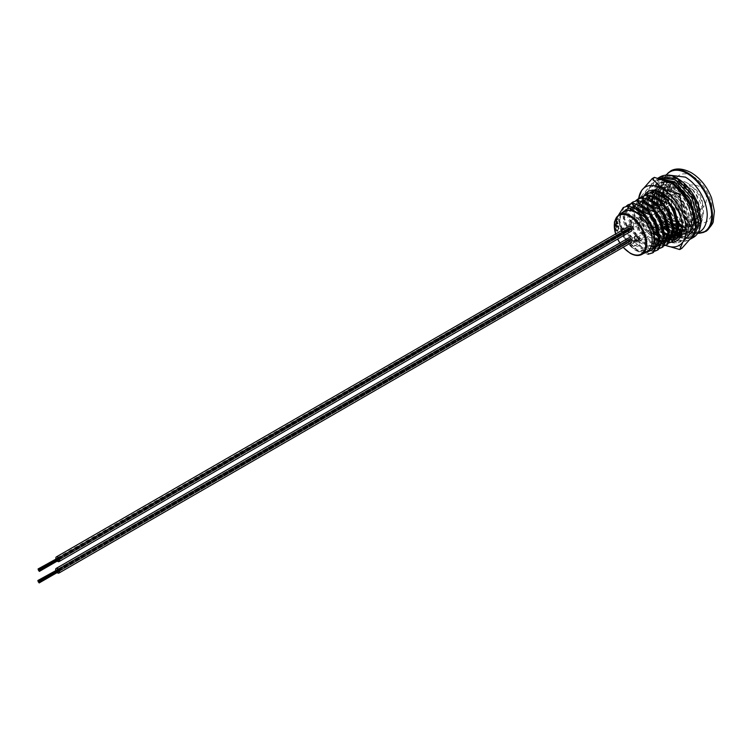 <?xml version="1.0" encoding="UTF-8"?>
<svg xmlns="http://www.w3.org/2000/svg" width="752" height="752" viewBox="0 0 752 752"><rect width="100%" height="100%" fill="white"/><g stroke="black" fill="none" stroke-linecap="round" stroke-linejoin="round"><path stroke-width="0.56" stroke-dasharray="3.76 2.82" d="M644.144 231.926A2.698 1.56 -120 0 0 642.8 231.785A2.698 1.56 -120 0 0 642.387 233.947A2.698 1.56 -120 0 0 644.144 236.325A2.698 1.56 -120 0 0 645.498 236.457A2.698 1.56 -120 0 0 645.912 234.295A2.698 1.56 -120 0 0 644.144 231.926M621.688 230.497A2.698 1.56 -120 0 0 623.549 233.242A2.698 1.56 -120 0 0 624.893 233.374A2.698 1.56 -120 0 0 625.382 231.503A2.698 1.56 -120 0 0 624 229.163M631.172 224.434A2.698 1.56 -120 0 0 629.828 224.303A2.698 1.56 -120 0 0 629.415 226.465A2.698 1.56 -120 0 0 631.172 228.834A2.698 1.56 -120 0 0 632.526 228.975A2.698 1.56 -120 0 0 632.94 226.813A2.698 1.56 -120 0 0 631.172 224.434M624.527 211.481A22.936 13.245 -120 0 0 621.011 229.858A22.936 13.245 -120 0 0 635.995 250.068A22.936 13.245 -120 0 0 647.463 251.206M687.262 183.018A22.936 13.245 60 0 1 702.246 203.228A22.936 13.245 60 0 1 698.73 221.605A22.936 13.245 60 0 1 687.262 220.468A22.936 13.245 60 0 1 672.279 200.258A22.936 13.245 60 0 1 675.794 181.881A22.936 13.245 60 0 1 687.262 183.018M683.69 185.086A22.936 13.245 60 0 1 698.664 205.296A22.936 13.245 60 0 1 695.158 223.664A22.936 13.245 60 0 1 683.69 222.536A22.936 13.245 60 0 1 668.707 202.326A22.936 13.245 60 0 1 672.222 183.949A22.936 13.245 60 0 1 683.69 185.086M692.554 189.767L696.766 196.253L701.757 215.401L695.572 228.1L690.928 229.473L692.752 228.429A26.978 15.576 60 0 0 697.179 227.17A26.978 15.576 60 0 0 692.752 189.654L692.554 189.767C685.796 187.417 680.475 184.268 676.584 180.32C670.004 180.771 666.808 185.387 666.996 194.166L671.292 183.704L682.496 185.218L693.701 198.03L697.997 214.818L692.507 225.976L682.393 226.192M687.789 192.521L692 199.007L696.991 218.155L690.806 230.855L686.162 232.227L691.643 230.366L697.828 217.676L692.836 198.528L688.625 192.033L687.789 192.521C680.203 189.852 674.412 186.223 670.417 181.617L667.043 182.257L662.051 194.27L664.608 192.794L666.996 194.166L665.821 194.853L662.051 194.27M683.023 195.276L687.225 201.762L692.216 220.909L686.04 233.609L681.387 234.981L686.877 233.12L693.053 220.43L688.061 201.282L683.859 194.787L683.023 195.276C675.428 192.606 669.637 188.978 665.652 184.372L662.277 185.011L657.286 197.024L657.445 199.111M678.821 237.077L682.102 235.874L688.287 223.184L683.295 204.036L679.084 197.541L678.248 198.02L682.459 204.516L687.45 223.664L681.265 236.363L676.64 237.735M652.557 228.514L653.808 229.98C661.779 232.283 668.077 235.63 672.683 240.01L677.336 238.628L683.521 225.938L678.53 206.791L674.318 200.295L673.482 200.775L677.693 207.27L682.684 226.418L682.393 229.416M674.403 240.02L673.924 240.161M669.628 242.774L669.148 242.915M669.496 242.548L669.985 242.426M664.862 245.528L664.383 245.669M664.73 245.293L665.219 245.18M660.096 248.282L659.617 248.423M659.955 248.047L660.453 247.934M655.321 251.036L654.842 251.177M655.189 250.801L655.678 250.689M662.136 200.991L667.4 213.211L672.053 219.452L674.629 217.958A26.978 15.576 60 0 1 664.608 192.794M662.07 200.737L661.318 196.3M661.234 195.041L666.206 182.745L670.417 181.617M657.502 199.647L658.996 206.01M659.034 206.114L663.471 215.476L666.432 219.716M666.864 220.251L668.114 221.718L667.278 222.207L662.634 215.965L658.197 206.603M657.596 204.619L656.552 199.054M656.458 197.795L656.609 193.903M656.628 193.772L661.44 185.5L665.652 184.372M651.693 200.54L656.675 188.254L661.722 186.646L657.511 187.765L652.52 199.778L652.67 201.865M652.736 202.401L654.231 208.765M654.268 208.868L658.705 218.23L661.581 222.357M662.098 223.006L663.349 224.472L662.512 224.961L657.859 218.719L653.432 209.357M652.529 206.245L651.777 201.809M647.087 199.28L651.899 191.008L656.947 189.391L652.736 190.519L647.745 202.532L647.904 204.619M647.97 205.155L649.465 211.519M649.502 211.622L653.93 220.985L656.816 225.111M657.323 225.76L658.583 227.226L657.737 227.706L655.979 225.6M650.339 216.332L648.656 212.111M648.055 210.128L647.011 204.563M646.917 203.294L647.077 199.412M647.97 193.273L642.979 205.277L643.129 207.373M643.195 207.909L644.69 214.273M644.727 214.376L649.164 223.739L652.04 227.865M653.808 229.98L652.971 230.46L648.327 224.228L643.891 214.865M643.289 212.882L642.236 207.317M642.152 206.048L642.302 202.156M642.321 202.034L645.329 195.172M643.204 196.028L638.213 208.031L638.363 210.128M638.429 210.663L644.389 226.493L649.042 232.735L648.205 233.214L643.552 226.982L637.47 210.071M637.386 208.802L637.536 204.911M637.555 204.788L640.563 197.926M639.209 209.78A33.718 19.467 60 0 1 638.448 202.438L638.448 198.772L633.438 210.786L639.623 229.247L644.267 235.489L643.43 235.968L638.786 229.736L632.601 211.274L632.761 207.665M632.78 207.543L635.788 200.681M633.663 201.536L628.672 213.54L634.857 232.001L639.501 238.243L638.664 238.722L634.021 232.481L627.835 214.029L628.54 207.872M628.625 207.59L629.161 206.217M628.888 204.29L623.897 216.294L630.082 234.756L634.735 240.997L633.898 241.477L629.245 235.235L623.06 216.783L626.247 206.189M624.122 207.044L619.131 219.048L625.316 237.51L629.96 243.751L629.123 244.231L624.48 237.989L618.294 219.537L618.623 214.912M620.334 213.906L619.3 221.708L624.79 237.811L637.188 249.927L649.587 250.754L654.757 242.529M632.432 207.524L628.362 208.492L624.066 218.954L629.556 235.056L641.954 247.173L653.197 248.564M658.583 242.99L659.683 238.76M637.207 204.77L633.128 205.738L628.841 216.2L634.321 232.312L646.72 244.428L654.024 246.496M657.925 245.829L658.724 245.462M663.349 240.236L664.458 236.006M641.973 202.015L637.903 202.984L634.895 206.274M634.133 208.295L633.607 213.446L639.097 229.557L651.495 241.674L663.894 242.492L662.719 243.178L663.508 242.661M668.114 237.482L669.224 233.252M646.739 199.261L642.669 200.229L639.068 204.995M638.899 205.54L638.373 209.3M638.373 210.626L643.862 226.803L654.682 237.999M658.837 240.067L659.645 240.339M663.217 240.978L663.96 240.988M667.466 240.32L668.265 239.963M672.89 234.727L673.989 230.497M651.514 196.507L647.444 197.475L644.436 200.765M643.674 202.786L643.139 206.546M643.148 207.872L644.022 213.596M644.314 214.621L648.628 224.049L655.33 232.105M658.479 234.605L659.466 235.254M659.852 235.498L664.411 237.585M667.992 238.224L668.725 238.234M672.232 237.566L673.031 237.209M677.655 231.983L678.765 227.743M656.28 193.753L652.21 194.721L648.6 199.487M648.44 200.032L647.904 203.792M647.914 205.117L648.797 210.842M649.079 211.867L653.403 221.295L664.242 232.509M668.378 234.558L669.186 234.831M672.551 235.461L673.491 235.479M677.007 234.812L677.796 234.455M682.186 229.755L683.69 223.081L679.394 206.283L668.19 193.48L656.975 191.967L653.375 196.733M653.206 197.278L652.68 201.038M652.68 202.363L653.215 206.584M653.855 209.112L658.169 218.541L664.862 226.596M668.02 229.097L669.007 229.755M669.393 229.99L673.952 232.077M677.524 232.716L678.266 232.725M681.66 232.105L682.976 231.484L688.456 220.327L684.16 203.529L672.955 190.726L661.751 189.213L658.141 193.988M657.981 194.524L657.455 198.02M657.455 199.609L658.338 205.334M658.62 206.358L662.944 215.786L673.773 227.001M677.919 229.05L678.718 229.322M682.092 229.952L687.742 228.73L693.222 217.572L688.935 200.775L682.778 192.164M680.24 189.805L677.721 187.972L666.516 186.458L662.221 195.529M662.221 196.855L667.71 213.032L677.035 223.222M677.552 223.588L678.548 224.246M672.053 219.452C676.659 223.833 682.957 227.17 690.928 229.473M667.278 222.207C671.893 226.587 678.182 229.924 686.162 232.227M662.512 224.961C667.127 229.341 673.416 232.678 681.387 234.981M678.248 198.02C670.662 195.36 664.871 191.732 660.876 187.126M657.737 227.706C662.352 232.095 668.65 235.432 676.621 237.735M652.971 230.46C657.586 234.85 663.875 238.187 671.846 240.49M648.205 233.214C652.811 237.594 659.109 240.941 667.08 243.244M643.43 235.968C648.045 240.349 654.343 243.695 662.315 245.998M638.664 238.722C643.28 243.103 649.568 246.449 657.539 248.752M633.898 241.477C638.504 245.857 644.802 249.203 652.774 251.506M629.123 244.231C633.739 248.611 640.027 251.958 647.998 254.261M653.61 251.018C648.995 246.637 642.706 243.3 634.735 240.997M658.376 248.263C653.77 243.883 647.472 240.546 639.501 238.243M663.151 245.519C658.536 241.129 652.247 237.792 644.267 235.489M667.917 242.764C663.302 238.375 657.013 235.038 649.042 232.735M656.947 189.391C664.542 192.061 670.323 195.689 674.318 200.295M677.458 237.256C672.843 232.876 666.554 229.529 658.583 227.226M661.722 186.646C669.308 189.307 675.099 192.935 679.084 197.541M682.224 234.502C677.608 230.121 671.32 226.775 663.349 224.472M666.488 183.892C674.074 186.552 679.864 190.181 683.859 194.787M686.999 231.748C682.384 227.367 676.086 224.021 668.114 221.718M671.254 181.138C678.849 183.798 684.64 187.436 688.625 192.033M619.3 221.708C620.24 233.759 625.673 243.31 635.59 250.388L648.412 251.431L653.892 240.283L649.606 223.485L638.392 210.682L627.187 209.169L622.891 219.631L628.381 235.743L640.779 247.859L653.121 248.715M658.677 236.137L654.372 220.731L643.167 207.928L631.953 206.415L627.666 216.877L633.146 232.988L645.545 245.105L653.808 247.154M657.878 245.97L663.433 234.774L659.137 217.977L647.933 205.174L636.728 203.66L634.397 205.813M633.306 207.909L632.432 214.123L637.922 230.234L650.32 242.351L654.588 244.015M658.31 244.409L659.043 244.353M668.218 230.629L663.913 215.222L652.708 202.42L643.703 200.088M642.669 200.229L638.194 204.845M638.072 205.155L637.273 208.755M637.198 209.911L642.687 227.48L654.785 239.437M658.79 241.11L659.57 241.307M663.076 241.655L663.809 241.599M667.419 240.461L668.284 239.907M672.984 227.875L668.678 212.468L657.474 199.665L646.269 198.152L643.938 200.305M642.847 202.401L642.039 206.001M641.964 207.157L642.358 212.064M642.763 213.916L647.453 224.726L654.155 232.782A28.51 16.459 -120 0 1 643.825 214.893L637.179 218.738A2.247 1.297 -120 0 0 636.709 219.772A2.247 1.297 -120 0 0 638.298 222.526A2.247 1.297 -120 0 0 639.426 222.63A2.247 1.297 -120 0 0 639.886 221.605A2.247 1.297 -120 0 0 638.298 218.851A2.247 1.297 -120 0 0 637.179 218.738M658.677 236.175L659.607 236.711M659.842 236.833L664.336 238.553M667.851 238.91L668.584 238.845M672.185 237.707L673.049 237.153M677.749 225.121L673.454 209.714L662.239 196.911L651.035 195.398L652.21 194.721M650.207 195.962L647.735 199.346M647.613 199.647L646.861 202.767M646.739 204.403L647.134 209.31M647.528 211.162L652.228 221.972L658.921 230.027M659.269 230.338L664.373 233.957M668.331 235.602L669.101 235.799M672.175 236.166L673.35 236.1M676.96 234.953L677.815 234.398M682.355 225.666L682.515 223.758L678.219 206.96L667.015 194.157L655.8 192.644L652.501 196.592M652.379 196.892L651.58 200.493M651.505 201.649L651.899 206.556M652.304 208.407L656.994 219.217L663.687 227.273A28.51 16.459 60 0 1 653.366 209.385L649.54 211.603M668.218 230.667L669.148 231.202M669.383 231.325L673.877 233.045M677.383 233.402L678.116 233.346M681.603 232.265L687.281 221.003L682.985 204.215L671.78 191.403L660.576 189.889L657.276 193.837M657.154 194.138L656.402 197.259M656.27 198.895L656.665 203.801M657.069 205.653L661.769 216.463L668.462 224.519M668.81 224.829L673.914 228.448M677.862 230.093L678.642 230.3M682.026 230.648L686.567 229.407L692.047 218.259L687.76 201.461L676.546 188.649L665.341 187.135L661.121 194.984M661.046 196.14L661.44 201.047M661.581 201.771L666.535 213.709L675.719 223.795M677.759 225.158L678.68 225.694M682.421 227.283L691.332 226.653L696.822 215.504L692.526 198.707L681.321 185.894L670.117 184.381L665.821 194.853M635.59 250.388L643.214 253.65M648.844 253.772C644.229 249.391 637.931 246.054 629.96 243.751M674.629 217.958L692.752 228.429M692.752 189.654L676.584 180.32M616.189 228.834L615.916 230.065L617.044 231.381L617.965 231.155L619.046 228.138L618.426 227.574L617.824 230.61L616.781 230.742L617.824 230.61L616.236 229.774L616.189 228.834L615.54 228.834L615.916 230.065M615.38 225.985A22.936 13.245 60 0 0 615.418 226.493L617.373 226.032L616.875 227.066L615.268 227.715A23.368 13.489 60 0 0 615.343 228.241L618.586 226.371A23.368 13.489 60 0 1 618.501 225.844L617.11 226.643L617.392 225.525L616.367 225.092L615.08 225.835L616.367 225.092L617.693 225.656L616.678 225.243L617.693 225.656L617.11 226.634A23.368 13.489 60 0 1 617.11 226.634L617.411 226.766A22.936 13.245 60 0 1 617.411 226.747M615.418 226.493L616.358 225.628L617.373 226.032L615.268 227.715M617.411 226.766L618.802 225.957A22.936 13.245 60 0 0 618.877 226.474L615.644 228.345A22.936 13.245 60 0 1 615.568 227.828M618.182 222.959L618.191 223.598L618.182 222.959M617.909 223.438L617.871 222.789L617.909 223.438M615.343 225.186A22.936 13.245 60 0 1 615.343 224.698L617.524 223.438A22.936 13.245 60 0 0 617.533 223.927L615.042 225.027L617.533 223.927M615.531 221.802A22.936 13.245 60 0 0 615.465 222.254L617.298 221.727L615.061 223.259A23.368 13.489 60 0 0 615.042 223.739L617.232 222.479A23.368 13.489 60 0 1 617.242 222.084L617.345 221.173L616.499 220.844L615.221 221.577L616.499 220.844L617.345 221.173L616.809 221.069L617.655 221.379L616.875 222.254M615.465 222.254L616.405 221.323L617.298 221.727L615.061 223.259M617.185 222.451L617.552 222.282A22.936 13.245 60 0 0 617.533 222.667L615.343 223.927A22.936 13.245 60 0 1 615.371 223.447M617.345 218.776L616.038 219.499A22.936 13.245 60 0 0 615.926 219.875L616.189 220.947L618.031 219.076L617.054 218.512L617.665 219.058M616.997 218.888L617.345 219.716L617.73 218.823L617.054 218.512L615.747 219.227A23.368 13.489 60 0 0 615.634 219.612L615.409 220.374L616.189 220.947L617.298 219.152M615.409 220.374L615.888 220.712L615.409 220.374M616.687 219.49L616.32 220.496L615.775 220.063L616.396 219.227M616.405 221.323L616.997 221.52L616.405 221.323M617.232 223.758A23.368 13.489 60 0 1 617.223 223.259L617.524 223.438M617.223 223.259L615.343 224.698M615.042 225.027A23.368 13.489 60 0 1 615.033 224.528M616.358 225.628L617.072 225.901L616.358 225.628M615.117 226.352A23.368 13.489 60 0 1 615.08 225.835M615.625 229.99L617.965 231.155M617.044 231.381L619.046 228.138M618.755 228.063L618.736 227.254M618.125 227.48L618.708 228.317M618.417 228.241L617.533 230.563L616.236 229.774M615.935 229.698L615.888 228.749M678.689 221.389A13.489 7.793 -120 0 0 670.775 201.057A13.489 7.793 -120 0 0 670.098 200.643A13.489 7.793 -120 0 0 669.421 200.276A2.247 1.297 60 0 1 670.098 200.493A2.247 1.297 60 0 1 670.775 201.057A2.247 1.297 60 0 1 671.48 204.027M671.216 204.281A2.247 1.297 60 0 1 670.098 204.168A2.247 1.297 60 0 1 668.622 202.185A2.247 1.297 60 0 1 668.97 200.38A2.247 1.297 60 0 1 669.421 200.276A13.489 7.793 -120 0 0 667.635 199.59M666.93 220.214A13.489 7.793 -120 0 0 669.421 222.254A2.247 1.297 -120 0 0 670.098 222.818A2.247 1.297 -120 0 0 670.775 223.034A2.247 1.297 -120 0 0 671.216 222.93A2.247 1.297 -120 0 0 671.564 221.126A2.247 1.297 -120 0 0 670.098 219.142A2.247 1.297 -120 0 0 668.97 219.029A2.247 1.297 -120 0 0 669.421 222.254A13.489 7.793 -120 0 0 670.098 222.667A13.489 7.793 -120 0 0 670.775 223.034A13.489 7.793 -120 0 0 673.266 223.87M677.449 222.921A13.489 7.793 -120 0 0 678.229 222.103M638.298 241.176A2.247 1.297 -120 0 0 639.426 241.279A2.247 1.297 -120 0 0 639.886 240.255A2.247 1.297 -120 0 0 638.298 237.5A2.247 1.297 -120 0 0 637.179 237.388A2.247 1.297 -120 0 0 636.709 238.422A2.247 1.297 -120 0 0 638.298 241.176M665.661 199.346A13.489 7.793 -120 0 0 663.349 199.976A13.489 7.793 -120 0 0 661.826 201.386M661.262 202.401A13.489 7.793 -120 0 0 662.578 214.104M663.696 216.125A13.489 7.793 -120 0 0 666.366 219.64M630.355 244.663L633.532 246.496L633.532 241.354L630.355 239.521L630.355 244.663L636.709 240.988L639.886 242.821L639.886 237.688L636.709 235.846L636.709 240.988M630.355 239.521L636.709 235.846M633.532 246.496L639.886 242.821M633.532 241.354L639.886 237.688M639.886 224.171L639.886 219.029L636.709 217.196L636.709 222.338L639.886 224.171L633.532 227.847L633.532 222.705L639.886 219.029M633.532 222.705L630.355 220.872L630.355 226.014L636.709 222.338M630.355 220.872L636.709 217.196M630.355 226.014L633.532 227.847M630.43 241.157L630.326 240.424L630.43 241.157M57.998 570.495L630.543 240.433L57.998 570.495L58.101 571.934M630.167 240.819L630.054 239.362L630.167 240.819M58.261 570.824L630.599 240.396L58.374 571.191M57.829 570.524L630.054 239.719L38.747 581.117M57.725 569.79L630.054 239.362L57.725 570.157M629.894 239.756L629.997 240.48L629.894 239.756M57.453 569.819L629.781 239.38L57.453 569.819L57.669 571.633L57.603 569.866M629.621 239.418L629.725 241.232L629.621 239.418M57.18 569.847L629.518 239.409L57.18 569.847L57.396 570.937L57.331 569.884M56.908 569.508L629.245 239.07L56.908 569.508L57.124 570.965L57.02 569.875M629.349 239.446L629.462 240.527L629.349 239.446M629.894 240.48L629.997 241.204L629.894 240.48M628.54 237.961A2.698 1.56 -120 0 0 628.127 240.123A2.698 1.56 -120 0 0 629.894 242.501A2.698 1.56 -120 0 0 631.238 242.633M55.714 570.195A2.698 1.56 -120 0 0 57.096 572.592M58.214 571.351L58.101 570.862M39.207 581.841L58.233 570.853M57.913 570.542L38.935 581.503M38.126 580.854L57.143 569.866M630.608 229.633L630.505 228.533L630.608 229.633M58.393 559.836L58.28 560.419M630.345 228.937L630.232 228.204L630.345 228.937M58.28 559.338L630.505 228.533L58.177 558.971M58.44 559.309L630.778 228.871L58.553 559.667M58.007 559.009L630.232 228.204L38.925 569.593M57.904 558.275L630.232 227.837L57.904 558.633M630.073 228.232L630.176 229.68L630.073 228.232M57.735 558.67L57.848 559.751L57.735 558.67M57.631 558.294L629.96 227.865L57.782 558.341M57.359 558.322L629.697 227.884L57.359 558.322L57.575 560.137L57.509 558.36M629.527 227.565L629.64 229.003L629.527 227.565M57.086 557.984L629.424 227.546L57.199 558.351M629.8 228.26L629.903 229.341L629.8 228.26M57.199 558.717L57.302 559.441L57.199 558.717M628.719 226.437A2.698 1.56 -120 0 0 628.305 228.599A2.698 1.56 -120 0 0 630.073 230.977A2.698 1.56 -120 0 0 631.417 231.108M55.892 558.68A2.698 1.56 -120 0 0 57.274 561.067M39.386 570.317L58.412 559.328M38.305 569.33L57.321 558.341M673.642 234.727A26.668 15.397 60 0 1 670.521 233.223L671.827 233.975A28.51 16.459 60 0 1 669.318 232.349M669.205 232.265A28.51 16.459 60 0 1 668.302 231.578M652.52 206.245A28.51 16.459 60 0 1 651.664 199.064A28.51 16.459 60 0 1 671.827 187.427A28.51 16.459 60 0 1 691.981 222.338A28.51 16.459 60 0 1 671.827 233.975L670.521 233.223A26.668 15.397 60 0 1 669.308 232.481M669.205 232.415A26.668 15.397 60 0 1 668.312 231.804M663.367 227.461A26.668 15.397 60 0 1 652.877 208.924M652.219 206.086A26.668 15.397 60 0 1 651.693 201.762M651.664 199.064L651.664 200.568A26.668 15.397 60 0 1 670.521 189.683A26.668 15.397 60 0 1 688.738 216.35A26.668 15.397 60 0 1 679.93 235.752M659.824 234.615A26.668 15.397 -120 0 0 663.584 237.228A26.668 15.397 -120 0 0 664.411 237.679M667.795 239.108A26.668 15.397 -120 0 0 668.462 239.305M671.348 239.775A26.668 15.397 -120 0 0 671.921 239.794M674.516 239.512A26.668 15.397 -120 0 0 675.061 239.352M682.431 227.076A26.668 15.397 -120 0 0 682.44 226.343L682.44 227.847M642.246 202.138A28.51 16.459 -120 0 0 642.133 204.572A28.51 16.459 -120 0 0 643.242 212.844M658.761 237.087A28.51 16.459 -120 0 0 659.664 237.773M659.777 237.858A28.51 16.459 -120 0 0 664.072 240.424M667.015 241.561A28.51 16.459 -120 0 0 667.569 241.721M644.765 203.331A26.668 15.397 -120 0 0 644.737 204.572A26.668 15.397 -120 0 0 644.906 207.618M645.122 209.225A26.668 15.397 -120 0 0 647.651 217.883M653.469 227.988A26.668 15.397 -120 0 0 656.43 231.466M658.244 233.252A26.668 15.397 -120 0 0 659.325 234.201M668.791 237.98A31.264 18.048 60 0 1 646.682 199.694A31.264 18.048 60 0 1 668.791 186.928A31.264 18.048 60 0 1 690.891 225.215A31.264 18.048 60 0 1 668.791 237.98M665.323 188.931A31.264 18.048 -120 0 0 643.214 201.696A31.264 18.048 -120 0 0 665.323 239.982A31.264 18.048 -120 0 0 687.431 227.217A31.264 18.048 -120 0 0 665.323 188.931M682.44 226.343A26.668 15.397 -120 0 0 663.584 193.687A26.668 15.397 -120 0 0 662.944 193.33M650.198 192.399A26.668 15.397 -120 0 0 644.972 201.245M664.336 233.43A26.668 15.397 60 0 1 654.795 222.921M652.059 217.995A26.668 15.397 60 0 1 648.346 205.399M648.243 203.98A26.668 15.397 60 0 1 667.052 191.685A26.668 15.397 60 0 1 684.912 216.755A26.668 15.397 60 0 1 678.539 237.35M662.437 243.817A33.718 19.467 -120 0 0 662.963 244.118L652.21 233.656L654.372 232.406L671.827 238.224L681.904 248.301M652.21 233.656L641.644 218.052L638.448 198.18L640.61 196.939L651.176 212.543L654.372 232.406M654.372 177.359L651.176 185.02L640.61 196.939M644.163 195.558A28.51 16.459 -120 0 0 642.255 202.025M654.672 237.895A33.718 19.467 60 0 1 641.644 218.052A33.718 19.467 60 0 1 639.557 211.406M638.448 202.438A33.718 19.467 60 0 1 638.692 198.641M662.286 243.733A33.718 19.467 60 0 1 658.761 241.401M664.918 245.086A33.718 19.467 -120 0 0 665.464 245.321M695.666 224.463A33.718 19.467 60 0 1 692.47 236.382A33.718 19.467 60 0 1 671.827 238.224A33.718 19.467 60 0 1 651.176 212.543A33.718 19.467 60 0 1 651.176 185.02A33.718 19.467 60 0 1 671.827 183.168M677.345 235.686A26.668 15.397 60 0 1 676.734 235.592M663.584 193.687L662.286 192.935M676.264 237.764A26.668 15.397 60 0 1 675.71 237.792M672.918 237.529A26.668 15.397 60 0 1 672.288 237.388M669.054 236.26A26.668 15.397 60 0 1 668.302 235.902M673.961 231.87L673.247 232.283A1.617 0.931 120 0 0 672.109 234.267L672.109 236.711A1.607 0.931 120 0 0 672.448 237.444A1.607 0.931 120 0 0 673.247 237.359L675.164 236.25A1.617 0.931 120 0 0 676.302 234.276L676.302 231.842A1.617 0.931 120 0 0 675.954 231.099M676.762 227.179L677.768 227.743C651.401 211.086 653.488 165.008 678.407 181.73C690.919 190.801 697.621 203.237 698.533 219.011C696.925 233.336 689.518 237.613 676.302 231.842M676.715 231.494L674.3 232.988L673.303 232.434L673.961 229.172M658.602 177.735L651.975 193.245L659.645 217.008L674.3 232.988L669.374 229.36M666.46 175A34.517 19.928 -120 0 0 665.971 203.209A34.517 19.928 -120 0 0 687.262 229.924A34.517 19.928 -120 0 0 697.63 233.242M706.062 231.315A35.053 20.238 60 0 1 687.676 230.131A35.053 20.238 60 0 1 664.542 198.434A35.053 20.238 60 0 1 671.057 170.676M692.987 176.41A26.978 15.576 60 0 1 712.069 209.451A26.978 15.576 60 0 1 692.987 220.468A26.978 15.576 60 0 1 673.914 187.427A26.978 15.576 60 0 1 692.987 176.41M641.973 254.373A22.936 13.245 60 0 1 630.505 253.236A22.936 13.245 60 0 1 615.531 233.026A22.936 13.245 60 0 1 619.037 214.649M615.681 233.966A22.259 12.85 -120 0 0 617.73 239.014M619.949 242.924A22.259 12.85 -120 0 0 623.229 247.258M702.528 203.942A13.489 7.793 -120 0 0 692.987 187.427A13.489 7.793 -120 0 0 686.247 186.759A13.489 7.793 -120 0 0 683.446 192.935A13.489 7.793 -120 0 0 692.987 209.451A13.489 7.793 -120 0 0 699.736 210.118A13.489 7.793 -120 0 0 702.528 203.942M677.599 232.34L678.295 232.612M681.18 233.43L689.847 232.283L696.239 219.011L690.9 198.97L676.593 183.309M667.052 180.875L663.621 182.003L658.263 194.007M658.273 194.674L658.733 199.045M659.072 200.699L664.665 214.113L673.407 224.566M676.302 234.276C690.797 240.64 698.909 235.959 700.638 220.233C699.604 202.899 692.197 189.26 678.407 179.296C664.608 172.518 657.201 176.805 656.167 192.127C657.464 207.261 664.58 219.885 677.505 229.999M675.164 236.25L692.959 237.651M660.519 176.626L653.892 192.136L661.572 215.899L676.217 231.879M673.247 237.359L691.032 238.76C686.999 241.702 680.804 241.27 672.448 237.444M672.109 236.711L689.105 238.036L695.666 228.599M660.632 178.779L658.263 179.775L651.965 194.552L652.755 201.085M653.112 202.645L656.797 212.609M662.296 221.633L668.904 228.937M672.109 234.267L687.601 235.451L694.331 221.436L691.727 207.035M669.233 181.824L659.758 182.36L654.071 195.341M654.202 197.767L654.992 202.485M655.471 204.328L660.801 216.341L668.321 225.835M669.111 226.587L673.566 230.168M673.247 232.283L673.914 232.631M677.232 234.004L677.881 234.201M680.56 234.737L687.939 233.383L694.331 220.11L688.992 200.07L674.159 184.118M671.038 182.736L661.713 183.103L656.393 193.762L656.364 195.774L662.756 215.213L673.839 227.555M642.8 231.785L635.167 236.194M629.828 224.303L622.195 228.702M665.999 175.019L662.7 187.427L665.999 203.595L675.033 219.227L687.375 230.168L697.433 233.534M698.73 221.605L695.158 223.664M695.572 228.1L697.179 227.17M690.806 230.855L691.643 230.366M686.04 233.609L686.877 233.12M681.265 236.363L682.102 235.874M676.499 239.117L677.336 238.628M666.206 182.745L667.052 182.257M661.44 185.5L662.277 185.011M656.675 188.254L657.511 187.765M651.899 191.008L652.736 190.519M648.412 251.431L649.587 250.754M627.187 209.169L628.362 208.492M631.953 206.415L633.128 205.738M657.953 245.923L659.128 245.246M636.728 203.66L637.903 202.984M667.485 240.424L668.66 239.738M646.269 198.152L647.444 197.475M672.26 237.67L673.435 236.983M677.026 234.915L678.201 234.239M655.8 192.644L656.975 191.967M681.791 232.161L682.966 231.484M660.576 189.889L661.751 189.213M686.567 229.407L687.742 228.73M665.341 187.135L666.516 186.458M691.332 226.653L692.507 225.976M670.117 184.381L671.292 183.704M675.794 181.881L672.222 183.949M615.559 234.032L617.618 239.08M619.836 242.981L623.117 247.323M632.526 228.975L624.893 233.374M645.498 236.457L637.865 240.866M639.426 222.63L646.842 218.353M647.688 217.864L651.608 215.598M652.454 215.11L656.383 212.844M660.312 210.579L661.149 210.09M661.995 209.601L665.915 207.336M666.761 206.847L670.69 204.582M666.225 198.312L686.247 186.759A13.489 13.489 0 0 1 706.476 198.434A13.489 13.489 0 0 1 699.736 210.118L678.783 222.216M678.295 222.498L677.458 222.977M639.426 241.279L653.751 233.017M657.68 230.742L658.517 230.262M659.175 229.877L663.283 227.508M667.221 225.233L668.058 224.754M668.716 224.378L671.216 222.93M637.179 237.388L652.341 228.636M656.27 226.361L657.116 225.882M657.906 225.421L661.882 223.128M665.811 220.853L666.648 220.374M667.447 219.913L668.97 219.029M665.153 198.932L663.349 199.976M644.774 214.358L648.6 212.149M656.045 207.843L658.141 206.64M659.081 206.095L662.907 203.886M665.586 202.335L667.673 201.132M57.998 571.576L39.01 582.537M57.725 571.238L38.747 582.198M57.998 571.21L39.01 582.17M57.725 570.881L38.747 581.832M57.998 570.853L39.01 581.813M57.725 570.514L38.747 581.475M57.453 570.176L38.474 581.136M56.908 569.866L37.929 580.826M57.18 570.204L38.202 581.164M57.453 570.542L38.474 581.493M57.453 570.9L38.474 581.86M57.453 571.266L38.474 582.217M57.18 571.285L38.202 582.245M57.18 570.928L38.202 581.879M57.18 570.561L38.202 581.522M56.908 570.223L37.929 581.183M56.908 570.589L37.929 581.55M56.635 570.251L37.863 581.089M56.851 570.627L37.854 581.597M57.124 570.965L38.117 581.935M57.124 570.599L38.126 581.569M57.396 570.937L38.39 581.907M57.396 571.294L38.399 582.274M57.396 571.661L38.474 582.584M57.669 571.633L38.747 582.565M57.669 571.276L38.662 582.245M57.669 570.918L38.662 581.888M57.396 570.58L38.39 581.55M57.124 570.242L38.117 581.211M57.396 570.213L38.39 581.193M57.669 570.195L38.662 581.164M57.669 570.552L38.662 581.522M57.942 570.166L630.27 239.738L57.942 570.166M57.942 570.89L38.935 581.86M58.477 571.2L630.815 240.772L58.477 571.2M58.205 571.229L39.292 582.151M57.942 571.247L38.935 582.227M58.214 571.586L630.543 241.157L58.214 571.586M57.942 571.614L38.935 582.584M58.214 571.952L630.543 241.514L58.214 571.952M58.177 560.052L39.189 571.012M57.904 559.714L38.925 570.674M58.177 559.695L39.189 570.646M57.904 559.356L38.925 570.317M58.177 559.328L39.189 570.289M57.904 558.99L38.925 569.95M57.631 558.651L38.653 569.612M57.086 558.341L38.108 569.302M57.359 558.68L38.38 569.64M57.631 559.018L38.653 569.978M57.631 559.375L38.653 570.336M57.631 559.742L38.653 570.702M57.359 559.761L38.38 570.721M57.359 559.403L38.38 570.364M57.359 559.046L38.38 569.997M57.086 558.708L38.108 569.659M57.086 559.065L38.108 570.025M56.814 558.727L38.042 569.574M57.03 559.103L38.032 570.072M57.302 559.441L38.296 570.411M57.302 559.074L38.305 570.054M57.575 559.413L38.568 570.383M57.575 559.779L38.578 570.749M57.575 560.137L38.653 571.059M57.848 560.118L38.925 571.041M57.848 559.751L38.841 570.721M57.848 559.394L38.841 570.364M57.575 559.056L38.568 570.025M57.302 558.717L38.296 569.687M57.575 558.689L38.568 569.668M57.848 558.67L38.841 569.64M57.848 559.027L38.841 569.997M58.12 559.009L39.113 569.978M58.12 558.642L630.449 228.213L58.12 558.642M58.12 559.366L39.113 570.336M58.656 559.676L630.994 229.247L58.656 559.676M58.383 559.704L39.471 570.627M58.12 559.732L39.113 570.702M58.393 560.061L630.721 229.633L58.393 560.061M58.12 560.09L39.113 571.059M58.393 560.428L630.721 229.99L58.393 560.428M681.303 184.108C676.678 181.721 673.36 181.223 671.367 182.633C662.869 183.244 669.195 215.42 685.401 223.391C690.026 225.779 693.335 226.277 695.327 224.867C705.404 216.961 693.165 189.325 681.303 184.108M668.396 175.066L661.826 181.411L659.523 194.354M659.607 195.351L660.312 199.806M660.867 202.081L665.764 213.812L677.74 227.95M677.928 228.091L678.746 228.702M681.303 230.366L691.539 233.684L698.091 232.528M677.665 231.945L678.36 232.246M681.284 233.186L686.247 233.487L689.847 232.283L687.939 233.383L690.778 230.873L693.776 222.197L691.596 207.608L688.841 201.254M674.262 184.719L671.658 183.375L664.683 182.116L661.713 183.103L663.621 182.003L661.309 184.043L658.874 190.811L658.752 194.129M658.79 194.928L659.429 199.506M659.842 201.273L660.876 204.61L673.566 223.917M657.981 178.121L653.817 182.755L651.495 192.935L656.543 212.75M657.182 214.01L659.965 218.794M662.653 222.592L668.97 229.473M669.383 229.849L673.51 233.082"/><path stroke-width="1.13" d="M636.521 236.325A2.698 1.56 -120 0 0 635.167 236.194A2.698 1.56 -120 0 0 634.754 238.356A2.698 1.56 -120 0 0 636.521 240.734A2.698 1.56 -120 0 0 637.865 240.866A2.698 1.56 -120 0 0 638.279 238.704A2.698 1.56 -120 0 0 636.521 236.325M624 229.163A2.698 1.56 -120 0 0 623.549 228.834A2.698 1.56 -120 0 0 622.195 228.702A2.698 1.56 -120 0 0 621.688 230.497M641.973 254.373L647.463 251.206A22.936 13.245 -120 0 0 650.978 232.829A22.936 13.245 -120 0 0 635.995 212.619A22.936 13.245 -120 0 0 624.527 211.481L619.037 214.649A22.936 13.245 60 0 1 630.505 215.786A22.936 13.245 60 0 1 645.489 235.996A22.936 13.245 60 0 1 641.973 254.373C638.683 256.188 634.754 255.821 630.167 253.264L623.117 247.323M676.64 237.735L678.821 237.077M682.393 229.416L676.499 239.117L674.403 240.02M673.924 240.161L671.846 240.49L672.683 240.01M671.724 241.862L672.561 241.383L678.746 228.683L673.754 209.545L669.543 203.049L668.707 203.529L672.918 210.024L677.909 229.172L671.724 241.862L669.628 242.774M669.148 242.915L667.08 243.244L669.496 242.548M669.985 242.426L672.138 241.618M666.958 244.616L667.795 244.137L673.98 231.437L668.989 212.29L664.777 205.804L663.941 206.283L668.152 212.778L673.143 231.926L666.958 244.616L664.862 245.528M664.383 245.669L662.315 245.998L664.73 245.293M665.219 245.18L667.372 244.372M662.192 247.37L663.029 246.891L669.214 234.192L664.223 215.044L660.012 208.558L659.175 209.037L663.377 215.533L668.368 234.68L662.192 247.37L660.096 248.282M659.617 248.423L657.539 248.752L659.955 248.047M660.453 247.934L662.606 247.126M657.417 250.125L658.254 249.645L664.439 236.946L659.448 217.798L655.236 211.312L654.4 211.791L658.611 218.287L663.602 237.435L657.417 250.125L655.321 251.036M654.842 251.177L652.774 251.506L655.189 250.801M655.678 250.689L657.831 249.871M652.651 252.879L653.488 252.399L659.673 239.7L654.682 220.552L650.471 214.066L649.634 214.546L653.845 221.041L658.837 240.189L652.651 252.879L647.998 254.261L653.065 252.625M661.318 196.3L661.234 195.041M657.445 199.111L657.502 199.647M666.432 219.716L666.864 220.251M658.197 206.603L657.596 204.619M656.552 199.054L656.458 197.795M652.67 201.865L652.736 202.401M661.581 222.357L662.098 223.006M653.432 209.357L652.529 206.245M651.777 201.809L651.693 200.54M647.904 204.619L647.97 205.155M656.816 225.111L657.323 225.76M655.979 225.6L650.339 216.332M648.656 212.111L648.055 210.128M647.011 204.563L646.917 203.294M652.181 192.145L647.134 193.762L652.181 192.145C659.767 194.815 665.558 198.443 669.543 203.049M643.129 207.373L643.195 207.909M652.04 227.865L652.557 228.514M643.891 214.865L643.289 212.882M642.236 207.317L642.152 206.048M645.329 195.172L647.134 193.762M647.406 194.9L642.358 196.516L647.406 194.9C655.001 197.569 660.792 201.198 664.777 205.804M638.363 210.128L638.429 210.663M637.47 210.071L637.386 208.802M640.563 197.926L642.358 196.516M635.788 200.681L637.593 199.261L642.64 197.654L638.429 198.782L641.644 190.519L652.21 178.6L654.372 177.359L671.827 183.168A33.718 19.467 60 0 1 692.47 208.859L681.904 193.245L679.733 194.495L682.929 214.367L693.504 229.971L682.929 241.89L679.733 249.551L665.435 245.34M637.875 200.408L632.827 202.015L637.875 200.408C645.46 203.078 651.251 206.706 655.236 211.312M629.161 206.217L630.674 203.811M631.022 203.435L632.827 202.015M633.099 203.162L628.052 204.77L633.099 203.162C640.695 205.832 646.485 209.46 650.471 214.066M626.247 206.189L628.052 204.77M628.334 205.916L623.286 207.524L628.334 205.916C635.919 208.577 641.71 212.214 645.705 216.82L645.056 217.187A26.978 15.576 -120 0 1 654.588 237.143C653.394 229.745 650.433 222.968 645.705 216.82M618.623 214.912L623.286 207.524M620.334 213.906L628.888 207.853L627.497 206.405M654.757 242.529L655.067 239.606L650.781 222.808L639.567 210.005L632.432 207.524M653.197 248.564L658.583 242.99M659.683 238.76L659.842 236.852L655.547 220.054L644.342 207.251L637.207 204.77M654.024 246.496L657.925 245.829M658.724 245.462L663.349 240.236M664.458 236.006L664.608 234.098L660.312 217.3L649.108 204.497L641.973 202.015M634.895 206.274L634.133 208.295M662.719 243.178L668.114 237.482M669.224 233.252L669.383 231.343L665.088 214.546L653.883 201.743L646.739 199.261M639.068 204.995L638.899 205.54M638.373 209.3L638.373 210.626M654.682 237.999L658.837 240.067M659.645 240.339L663.217 240.978M663.96 240.988L667.466 240.32M668.265 239.963L672.89 234.727M673.989 230.497L674.149 228.589L669.853 211.791L658.649 198.989L651.514 196.507M644.436 200.765L643.674 202.786M643.139 206.546L643.148 207.872M644.022 213.596L644.314 214.621M655.33 232.105L658.479 234.605M664.411 237.585L667.992 238.224M668.725 238.234L672.232 237.566M673.031 237.209L677.655 231.983M678.765 227.743L678.915 225.835L674.629 209.037L663.414 196.234L656.28 193.753M648.6 199.487L648.44 200.032M647.904 203.792L647.914 205.117M648.797 210.842L649.079 211.867M664.242 232.509L668.378 234.558M669.186 234.831L672.551 235.461M673.491 235.479L677.007 234.812M677.796 234.455L682.186 229.755M653.375 196.733L653.206 197.278M652.68 201.038L652.68 202.363M653.215 206.584L653.855 209.112M664.862 226.596L668.02 229.097M673.952 232.077L677.524 232.716M678.266 232.725L681.66 232.105M658.141 193.988L657.981 194.524M657.455 198.02L657.455 199.609M658.338 205.334L658.62 206.358M673.773 227.001L677.919 229.05M678.718 229.322L682.092 229.952M682.778 192.164L680.24 189.805M662.221 195.529L662.221 196.855M677.035 223.222L677.552 223.588M678.548 224.246L682.393 226.192M670.427 199.618L657.906 191.722M668.707 203.529C661.121 200.869 655.33 197.24 651.345 192.634M663.941 206.283C656.355 203.623 650.565 199.985 646.57 195.388M659.175 209.037C651.58 206.377 645.789 202.739 641.804 198.143M654.4 211.791C646.814 209.131 641.024 205.493 637.038 200.897M649.634 214.546C642.039 211.885 636.258 208.248 632.263 203.651M642.64 197.654C650.226 200.323 656.017 203.952 660.012 208.558M653.121 248.715L658.667 237.529L658.677 236.137M653.808 247.154L657.878 245.97M634.397 205.813L633.306 207.909M654.588 244.015L658.31 244.409M659.043 244.353L662.653 243.216M663.508 242.661L668.208 232.02L668.218 230.629M643.703 200.088L641.494 200.906M637.273 208.755L637.198 209.911M654.785 239.437L658.79 241.11M659.57 241.307L663.076 241.655M663.809 241.599L667.419 240.461M668.284 239.907L672.974 229.266L672.984 227.875M643.938 200.305L642.847 202.401M642.039 206.001L641.964 207.157M642.358 212.064L642.763 213.916M658.761 237.087A28.51 16.459 -120 0 1 654.137 232.791L658.677 236.175M664.336 238.553L667.851 238.91M668.584 238.845L672.185 237.707M673.049 237.153L677.74 226.512L677.749 225.121M651.035 195.398L650.207 195.962M646.861 202.767L646.739 204.403M647.134 209.31L647.528 211.162M664.373 233.957L668.331 235.602M669.101 235.799L672.175 236.166M673.35 236.1L676.96 234.953M677.815 234.398L682.355 225.666M651.58 200.493L651.505 201.649M651.899 206.556L652.304 208.407M668.302 231.578A28.51 16.459 60 0 1 663.678 227.283L668.218 230.667M673.877 233.045L677.383 233.402M678.116 233.346L681.603 232.265M656.402 197.259L656.27 198.895M656.665 203.801L657.069 205.653M673.914 228.448L677.862 230.093M678.642 230.3L682.026 230.648M661.121 194.984L661.046 196.14M661.44 201.047L661.581 201.771M675.719 223.795L677.759 225.158M678.68 225.694L682.421 227.283M643.214 253.65L652.463 249.814L654.588 237.143M628.888 207.853L645.056 217.187M671.48 204.027A2.247 1.297 60 0 1 671.216 204.281L670.69 204.582M673.266 223.87A13.489 7.793 -120 0 0 676.838 223.335A13.489 7.793 -120 0 0 677.449 222.921M678.229 222.103A13.489 7.793 -120 0 0 678.689 221.389M667.635 199.59A13.489 7.793 -120 0 0 665.661 199.346M661.826 201.386A13.489 7.793 -120 0 0 661.262 202.401M662.578 214.104A13.489 7.793 -120 0 0 663.696 216.125M666.366 219.64A13.489 7.793 -120 0 0 666.93 220.214M58.374 571.191L39.226 581.822M58.233 570.853L38.954 581.484M57.829 570.157L38.681 580.788M57.603 569.866L38.408 580.807M57.331 569.884L38.145 580.835L38.361 581.926L38.145 580.835M57.143 569.866L37.873 580.497L38.089 581.23L37.873 580.497M57.096 572.592A2.698 1.56 -120 0 0 57.556 572.93A2.698 1.56 -120 0 0 58.91 573.062A2.698 1.56 -120 0 0 59.323 570.9A2.698 1.56 -120 0 0 57.556 568.521A2.698 1.56 -120 0 0 56.212 568.39A2.698 1.56 -120 0 0 55.714 570.195M58.91 573.062L631.238 242.633A2.698 1.56 -120 0 0 631.652 240.471A2.698 1.56 -120 0 0 629.894 238.093A2.698 1.56 -120 0 0 628.54 237.961L56.212 568.39M58.553 559.667L39.348 570.336M58.412 559.328L39.132 569.96M58.007 558.633L38.86 569.264M57.782 558.341L38.587 569.283M57.509 558.36L38.324 569.311L38.54 570.044L38.267 569.349M57.321 558.341L38.051 568.973M57.274 561.067A2.698 1.56 -120 0 0 57.735 561.406A2.698 1.56 -120 0 0 59.088 561.537A2.698 1.56 -120 0 0 59.502 559.375A2.698 1.56 -120 0 0 57.735 556.997A2.698 1.56 -120 0 0 56.391 556.865A2.698 1.56 -120 0 0 55.892 558.68M59.088 561.537L631.417 231.108A2.698 1.56 -120 0 0 631.83 228.946A2.698 1.56 -120 0 0 630.073 226.568A2.698 1.56 -120 0 0 628.719 226.437L56.391 556.865M656.045 207.843L653.366 209.394A28.51 16.459 60 0 1 652.52 206.245M668.312 231.804A26.668 15.397 60 0 1 663.367 227.461M652.877 208.924A26.668 15.397 60 0 1 652.219 206.086M651.693 201.762A26.668 15.397 60 0 1 651.664 200.568M664.411 237.679A26.668 15.397 -120 0 0 667.795 239.108M668.462 239.305A26.668 15.397 -120 0 0 671.348 239.775M671.921 239.794A26.668 15.397 -120 0 0 674.516 239.512M675.061 239.352A26.668 15.397 -120 0 0 682.431 227.076M643.242 212.844A28.51 16.459 -120 0 0 643.825 214.893L644.774 214.358M664.072 240.424A28.51 16.459 -120 0 0 667.015 241.561M667.569 241.721A28.51 16.459 -120 0 0 669.835 242.144M670.22 242.182A28.51 16.459 -120 0 0 670.709 242.219M671.047 242.229A28.51 16.459 -120 0 0 682.44 227.847A28.51 16.459 -120 0 0 662.286 192.935A28.51 16.459 -120 0 0 644.163 195.558M644.906 207.618A26.668 15.397 -120 0 0 645.122 209.225M647.651 217.883A26.668 15.397 -120 0 0 653.469 227.988M656.43 231.466A26.668 15.397 -120 0 0 658.244 233.252M659.325 234.201A26.668 15.397 -120 0 0 659.824 234.615M662.944 193.33A26.668 15.397 -120 0 0 650.198 192.399M644.972 201.245A26.668 15.397 -120 0 0 644.765 203.331M668.302 235.902A26.668 15.397 60 0 1 667.052 235.226A26.668 15.397 60 0 1 664.336 233.43M654.795 222.921A26.668 15.397 60 0 1 652.059 217.995M648.346 205.399A26.668 15.397 60 0 1 648.243 203.98M693.504 229.971L695.666 228.721L692.47 208.859A33.718 19.467 60 0 1 695.666 224.463L695.666 228.721L692.47 236.382L681.904 248.301L679.733 249.551M665.135 245.208L662.963 244.118A33.718 19.467 -120 0 0 664.918 245.086M652.21 178.6L662.286 188.677L679.733 194.495M681.904 193.245L671.827 183.168M638.692 198.641A33.718 19.467 60 0 1 641.644 190.519A33.718 19.467 60 0 1 662.286 188.677A33.718 19.467 60 0 1 682.929 214.367A33.718 19.467 60 0 1 682.929 241.89A33.718 19.467 -120 0 1 665.464 245.321M639.557 211.406A33.718 19.467 60 0 1 639.209 209.78M658.761 241.401A33.718 19.467 60 0 1 654.672 237.895M679.93 235.752A26.668 15.397 60 0 1 677.345 235.686M676.734 235.592A26.668 15.397 60 0 1 673.642 234.727M678.539 237.35A26.668 15.397 60 0 1 676.264 237.764M675.71 237.792A26.668 15.397 60 0 1 672.918 237.529M672.288 237.388A26.668 15.397 60 0 1 669.054 236.26M677.665 231.945L675.954 231.099A1.617 0.931 120 0 0 675.155 231.184L673.961 231.87M673.961 229.172L676.762 227.179L677.768 227.743L677.627 228.946M673.839 227.555L675.381 227.969M677.608 229.069L676.217 231.879M697.63 233.242A34.517 19.928 -120 0 0 711.082 209.366A34.517 19.928 -120 0 0 687.262 173.562A34.517 19.928 -120 0 0 666.46 175M687.676 172.885A35.053 20.238 60 0 1 710.33 202.965A35.053 20.238 60 0 1 706.062 231.315C711.11 226.305 713.526 222.808 713.319 220.834L714.4 211.19L711.655 198.199C707.303 186.9 700.526 178.403 691.314 172.706C683.295 168.551 676.546 167.875 671.057 170.676A35.053 20.238 60 0 1 687.676 172.885M623.229 247.258A22.259 12.85 -120 0 0 630.035 252.963A22.259 12.85 -120 0 0 645.771 243.874A22.259 12.85 -120 0 0 630.035 216.614A22.259 12.85 -120 0 0 615.681 233.966M617.73 239.014A22.259 12.85 -120 0 0 619.949 242.924M675.155 231.184L677.599 232.34M678.295 232.612L681.18 233.43M676.593 183.309L667.052 180.875M658.263 194.007L658.273 194.674M658.733 199.045L659.072 200.699M673.407 224.566L676.762 227.179M660.519 176.626C667.71 173.12 676.02 175.733 685.448 184.466C691.248 190.388 695.6 197.447 698.514 205.672L701.108 220.759C700.535 229.492 697.818 235.122 692.959 237.651L700.629 221.539L694.002 197.174L677.261 178.638L660.519 176.626L657.981 178.121M692.959 237.651L691.032 238.76L698.711 222.648L692.084 198.284L675.343 179.747L658.602 177.735M695.666 228.599L696.446 222.658L690.148 199.393L674.206 181.711L660.632 178.779M652.755 201.085L653.112 202.645M656.797 212.609L662.296 221.633M668.904 228.937L669.374 229.36M691.727 207.035L688.653 200.258L674.206 184.146L669.233 181.824M654.071 195.341L654.202 197.767M654.992 202.485L655.471 204.328M668.321 225.835L669.111 226.587M673.914 232.631L677.232 234.004M677.881 234.201L680.56 234.737M674.159 184.118L671.038 182.736M697.433 233.534L706.062 231.315M637.593 199.261L638.429 198.782M653.178 248.677L654.353 248M657.953 245.923L659.128 245.246M667.485 240.424L668.66 239.738M672.26 237.67L673.435 236.983M677.026 234.915L678.201 234.239M619.037 214.649L614.384 222.056L615.559 234.032M617.618 239.08L619.836 242.981M665.999 175.019L671.057 170.676M646.842 218.353L647.688 217.864M651.608 215.598L652.454 215.11M656.383 212.844L660.312 210.579M661.149 210.09L661.995 209.601M665.915 207.336L666.761 206.847M678.783 222.216L678.295 222.498M677.458 222.977L676.838 223.335M653.751 233.017L657.68 230.742M658.517 230.262L659.175 229.877M663.283 227.508L667.221 225.233M668.058 224.754L668.716 224.378M652.341 228.636L656.27 226.361M657.116 225.882L657.906 225.421M661.882 223.128L665.811 220.853M666.648 220.374L667.447 219.913M666.225 198.312L665.153 198.932M648.6 212.149L649.54 211.603M658.141 206.64L659.081 206.095M662.907 203.886L665.586 202.335M667.673 201.132L668.622 200.587M38.897 581.164L57.942 570.166M39.442 582.198L58.477 571.2M39.17 582.584L58.214 571.586M39.17 582.941L58.214 571.952M39.076 569.64L58.12 558.642M39.621 570.674L58.656 559.676M39.348 571.059L58.393 560.061M39.348 571.417L58.393 560.428M659.523 194.354L659.607 195.351M660.312 199.806L660.867 202.081M678.746 228.702L681.303 230.366M698.091 232.528L699.322 231.907C704.21 229.473 706.852 223.861 707.247 215.063C707.077 208.013 704.972 200.878 700.93 193.687C696.709 186.364 691.53 180.847 685.401 177.124L668.396 175.066M678.36 232.246L681.284 233.186M658.752 194.129L658.79 194.928M659.429 199.506L659.842 201.273M673.566 223.917L677.561 227.085M690.392 239.117L691.032 238.76M656.543 212.75L657.182 214.01M659.965 218.794L662.653 222.592M688.841 201.254L679.742 188.949L674.262 184.719"/></g></svg>
